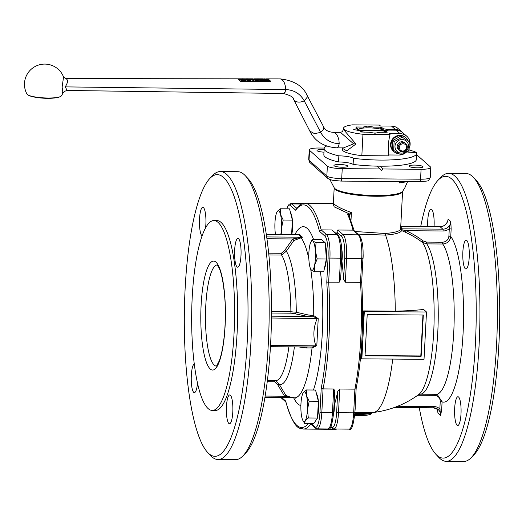 <?xml version="1.0" encoding="UTF-8"?>
<svg xmlns="http://www.w3.org/2000/svg" width="526" height="526" viewBox="0 0 526 526"><rect width="100%" height="100%" fill="white"/><g stroke="black" fill="none" stroke-linecap="round" stroke-linejoin="round"><path stroke-width="0.79" d="M393.869 151.619L393.422 151.225A9.185 8.778 -48.5 0 1 392.942 138.529A9.185 8.778 -48.5 0 1 405.605 137.477L406.046 137.871A9.185 8.778 131.5 0 0 393.389 138.923A9.185 8.778 131.5 0 0 393.869 151.619A9.185 8.778 131.5 0 0 399.037 153.737M408.15 140.731A9.185 8.778 131.5 0 0 406.046 137.871M290.536 212.754A13.387 3.024 90.5 0 1 291.739 234.695M280.785 234.609A14.787 3.34 -89.5 0 0 281.469 228.402A14.787 3.34 -89.5 0 0 280.503 214.398A14.787 3.34 -89.5 0 0 277.248 211.511A14.787 3.34 -89.5 0 0 276.978 211.965A14.787 3.34 -89.5 0 0 274.96 222.636A14.787 3.34 -89.5 0 0 275.506 234.563M276.992 211.939L280.378 208.776L289.556 208.848L292.371 220.111L283.198 220.032L281.469 228.402L281.877 234.616M292.371 220.111L291.608 234.695M280.378 208.776L280.503 214.398L283.198 220.032M385.617 130.981L359.133 130.52M357.923 130.316L384.138 130.363L385.67 130.836M384.138 130.363A13.229 2.492 3 0 0 380.817 129.146A13.229 2.492 3 0 0 378.542 128.686A13.229 2.492 3 0 0 362.348 128.18A13.229 2.492 3 0 0 360.317 128.541A13.229 2.492 3 0 0 358.423 130.159M360.586 131.296A13.229 2.492 3 0 0 364.34 132.177L361.132 131.783M373.802 133.012A13.229 2.492 3 0 0 377.017 132.986M382.718 132.322A13.229 2.492 3 0 0 384.552 130.724M362.184 128.199L356.312 130.047M382.658 132.335L385.571 131.894L385.545 132.342M386.143 130.718L380.916 129.172M338.862 155.841A12.453 2.341 -177 0 1 353.433 158.313L353.11 164.421A12.453 2.341 3 0 0 338.547 161.949L338.862 155.841A46.314 8.718 -177 0 1 324.161 148.628A46.314 8.718 -177 0 1 326.705 145.985M406.835 151.836A3.117 0.585 3 0 0 410.07 152.238L416.487 152.632A46.314 8.718 -177 0 1 416.658 153.474A46.314 8.718 -177 0 1 353.433 158.313M400.943 154.868A10.895 10.415 -48.5 0 1 398.951 155.038L388.793 154.96M383.158 129.758L383.211 128.712L387.899 129.508L395.447 129.567A10.895 10.415 -48.5 0 1 402.114 132.098L398.169 128.607A10.895 10.415 131.5 0 0 391.508 126.076L380.449 125.99L379.417 125.076L352.341 124.866A28.023 5.273 3 0 0 343.544 128.213A28.023 5.273 3 0 0 362.96 134.268L390.042 134.485A54.487 52.074 -48.5 0 0 388.924 155.86L361.842 155.643A28.023 5.273 -177 0 1 342.426 149.588L342.485 148.496M416.658 153.474L416.336 159.582A46.314 8.718 -177 0 1 353.11 164.421M338.547 161.949A46.314 8.718 -177 0 1 323.838 154.736L324.161 148.628M407.242 151.587A9.376 9.376 0 0 1 415.718 152.192A4.668 0.881 -177 0 1 415.948 152.402M407.236 151.587A9.093 5.536 84.5 0 1 407.505 151.495A9.093 8.482 122.6 0 0 407.15 151.646M209.854 178.426L212.747 175.414A143.993 32.527 90.5 0 1 220.322 171.548L237.765 171.686A143.993 32.527 90.5 0 1 244.025 174.454A143.993 32.527 90.5 0 1 245.274 175.671L248.121 178.728A140.883 31.823 90.5 0 1 271.482 315.955A140.883 31.823 90.5 0 1 245.958 452.794L243.065 455.799A143.993 32.527 90.5 0 1 235.49 459.665L218.047 459.527A143.993 32.527 90.5 0 1 210.538 455.542L207.691 452.492A140.883 31.823 90.5 0 1 184.33 315.265A140.883 31.823 90.5 0 1 209.854 178.426A140.883 31.823 90.5 0 1 223.392 177.341A140.883 31.823 90.5 0 1 247.016 345.713A140.883 31.823 90.5 0 1 207.691 452.492M245.274 175.671A143.993 32.527 90.5 0 1 269.154 315.935A143.993 32.527 90.5 0 1 243.065 455.799M220.322 171.548A143.993 32.527 90.5 0 1 226.588 174.316A143.993 32.527 90.5 0 1 251.448 329.769A143.993 32.527 90.5 0 1 218.047 459.527M202.03 235.878A14.399 3.255 90.5 0 1 199.518 218.882A14.399 3.255 90.5 0 1 202.806 207.29A14.399 3.255 90.5 0 1 205.6 227.712M226.45 406.539A14.399 3.255 90.5 0 1 229.73 394.947A14.399 3.255 90.5 0 1 232.873 409.373A14.399 3.255 90.5 0 1 229.507 423.746A14.399 3.255 90.5 0 1 226.45 406.539M234.655 249.995A14.399 3.255 90.5 0 1 237.936 238.403A14.399 3.255 90.5 0 1 241.072 252.828A14.399 3.255 90.5 0 1 237.706 267.201A14.399 3.255 90.5 0 1 234.655 249.995M197.52 382.967A14.399 3.255 90.5 0 1 194.37 392.626A14.399 3.255 90.5 0 1 191.319 375.419A14.399 3.255 90.5 0 1 194.304 363.887M213.872 220.539L216.903 220.558A94.956 21.454 90.5 0 1 221.032 222.386A94.956 21.454 90.5 0 1 237.43 324.904A94.956 21.454 90.5 0 1 215.404 410.471L212.373 410.444A94.956 21.454 90.5 0 1 191.668 315.324A94.956 21.454 90.5 0 1 213.872 220.539A94.956 21.454 90.5 0 1 218.001 222.36A94.956 21.454 90.5 0 1 234.399 324.877A94.956 21.454 90.5 0 1 212.373 410.444M321.228 388.188L319.966 412.266L321.82 412.581L323.063 388.898A112.86 25.498 -89.5 0 0 328.665 282.067L329.901 258.378A20.238 4.57 -89.5 0 0 326.488 234.589L321.176 229.882A112.86 25.498 -89.5 0 0 304.995 203.358C302.891 202.714 299.886 204.686 295.993 209.269L295.691 210.236A111.302 25.143 90.5 0 1 319.486 231.315L321.176 229.882L331.788 229.961L338.054 235.03A1.558 1.486 131.5 0 0 337.107 234.668A20.238 4.57 90.5 0 1 340.519 258.463L339.277 282.153L326.784 282.146A111.302 25.143 90.5 0 1 321.228 388.188L323.063 388.898L333.681 388.984L334.779 390.838L333.648 412.443L332.439 412.667A20.238 4.57 90.5 0 1 327.823 428.96L317.211 428.874A20.238 4.57 -89.5 0 0 321.82 412.581L332.439 412.667L333.681 388.984M288.452 396.604L285.743 395.21L279.339 384.453L275.775 380.594A64.599 14.596 90.5 0 0 288.873 346.884M285.743 395.21A1.558 0.454 -56.6 0 0 284.566 396.223L291.161 397.419M298.827 234.78L299.524 234.78L302.266 237.213L292.804 238.962L284.5 250.685L281.364 253.269L268.648 253.17M299.412 234.754L266.274 234.491M294.376 346.93A68.551 15.484 90.5 0 1 279.339 384.453A1.558 0.342 -5.7 0 0 277.491 384.381L284.566 396.223L265.196 396.071M298.86 346.963L306.428 347.956L312.03 347.91L316.803 345.707A1.558 0.362 -9.9 0 0 315.83 345.838L312.214 347.015L270.469 346.706M316.803 345.707L318.223 318.631L313.726 315.58L308.157 314.956L307.822 316.455L313.798 316.797L317.27 318.361C313.312 327.455 312.832 336.614 315.83 345.838L270.542 345.483M308.157 314.956L296.276 312.234A1.558 1.42 -61.9 0 1 294.751 313.739L307.822 316.455L271.482 316.172M268.825 254.939L281.581 255.044L286.322 251.231A68.551 15.484 90.5 0 1 296.276 312.234L290.878 311.76L271.501 311.602M318.223 318.631L271.462 318M306.428 347.956L306.336 347.022M284.5 250.685L286.322 251.231L293.85 240.533L301.102 237.811A1.558 0.454 87.2 0 1 300.931 237.522M308.854 258.858A81.714 18.463 90.5 0 0 301.102 237.811L302.667 237.127C299.853 236.398 298.959 235.602 299.971 234.747A1.558 1.525 9.1 0 1 299.524 234.78L266.274 234.524M299.971 234.747L299.189 234.754M302.667 237.127A1.558 1.354 -67.3 0 1 302.266 237.213L266.636 236.93M293.85 240.533L292.804 238.962L266.892 238.758M340.592 279.181L339.277 282.153M308.473 423.489A111.302 25.143 90.5 0 1 285.69 401.082L285.723 401.575C295.244 432.957 300.188 427.355 303.213 429.065A112.86 25.498 -89.5 0 0 310.8 424.074M325.384 244.866A13.387 3.024 90.5 0 1 326.488 257.53A13.387 3.024 90.5 0 1 324.457 268.214M316.534 393.941A13.387 3.024 90.5 0 1 318.552 403.725A13.387 3.024 90.5 0 1 317.572 416.618M419.281 407.709A140.883 31.823 -89.5 0 0 435.909 454.3A140.883 31.823 -89.5 0 0 437.132 455.49A140.883 31.823 -89.5 0 0 476.214 314.785A140.883 31.823 -89.5 0 0 438.073 180.227A140.883 31.823 -89.5 0 0 420.715 226.548M435.909 454.3L438.756 457.35A143.993 32.527 -89.5 0 0 440.006 458.567A143.993 32.527 -89.5 0 0 446.265 461.335A143.993 32.527 -89.5 0 0 479.929 317.599A143.993 32.527 -89.5 0 0 448.54 173.356A143.993 32.527 -89.5 0 0 440.966 177.223L438.073 180.227M446.265 461.335L463.702 461.473A143.993 32.527 -89.5 0 0 471.276 457.607A143.993 32.527 -89.5 0 0 497.372 317.737A143.993 32.527 -89.5 0 0 473.492 177.479A143.993 32.527 -89.5 0 0 465.983 173.495L448.54 173.356M471.276 457.607L474.169 454.602A140.883 31.823 -89.5 0 0 499.7 317.757A140.883 31.823 -89.5 0 0 476.339 180.53L473.492 177.479M462.867 251.803A14.399 3.255 90.5 0 1 466.154 240.211A14.399 3.255 90.5 0 1 469.291 254.637A14.399 3.255 90.5 0 1 465.924 269.01A14.399 3.255 90.5 0 1 462.867 251.803M454.668 408.34A14.399 3.255 90.5 0 1 457.949 396.749A14.399 3.255 90.5 0 1 461.085 411.174A14.399 3.255 90.5 0 1 457.719 425.547A14.399 3.255 90.5 0 1 454.668 408.34M427.71 226.601A14.399 3.255 90.5 0 1 427.737 220.683A14.399 3.255 90.5 0 1 431.024 209.092A14.399 3.255 90.5 0 1 434.055 226.653M348.988 215.897L351.401 212.543C342.459 209.23 336.739 206.442 334.253 204.187L333.399 202.911M361.849 358.837L361.165 358.239A95.739 21.625 -89.5 0 0 363.085 335.174L364.327 311.51L426.501 312.003L424.022 359.33L361.849 358.837L363.085 335.174A95.739 21.625 -89.5 0 0 363.65 310.905L395.276 311.155A95.739 21.625 -89.5 0 0 385.551 235.115L384.986 233.478L355.116 231.506M332.919 203.772L333.392 202.951L334.188 187.795A34.249 6.444 3 0 0 335.029 189.327A34.249 6.444 3 0 0 372.013 196.191A34.249 6.444 3 0 0 402.587 191.385L400.615 229.014A34.249 6.444 -177 0 1 384.986 233.478M380.022 166.183L383.178 168.977L381.58 170.49L376.964 166.137M380.14 168.951L342.235 168.655A12.453 2.341 -177 0 1 327.363 166.131L309.544 150.351A12.453 2.341 -177 0 1 309.235 149.792A12.453 2.341 -177 0 1 318.934 148.016L324.292 148.056M334.135 165.808A7.002 1.322 -177 0 1 333.964 165.493A7.002 1.322 -177 0 1 341.032 164.546A7.002 1.322 -177 0 1 347.956 166.229A7.002 1.322 -177 0 1 341.703 167.209A7.002 1.322 -177 0 1 334.135 165.808M323.977 152.159A7.002 1.322 -177 0 1 317.178 150.784A7.002 1.322 -177 0 1 317.007 150.469A7.002 1.322 -177 0 1 324.115 149.522M409.195 166.4A7.002 1.322 -177 0 1 409.024 166.084A7.002 1.322 -177 0 1 416.086 165.138A7.002 1.322 -177 0 1 423.016 166.821A7.002 1.322 -177 0 1 416.763 167.807A7.002 1.322 -177 0 1 409.195 166.4M354.642 181.194L340.894 181.082M407.597 181.608L399.569 182.93L399.694 181.549M329.92 179.583L334.194 187.749A34.453 6.483 -177 0 0 368.088 195.304A34.453 6.483 -177 0 0 402.587 191.339L404.652 188.229L407.604 181.608M365.037 355.813L367.201 314.587L423.305 315.035L421.148 356.253L365.037 355.813M363.65 310.905L364.327 311.51M395.276 311.155A93.45 17.588 3 0 0 423.621 309.452L426.501 312.003M365.057 355.51L420.807 355.951L422.95 315.028M421.148 356.253L420.807 355.951M437.744 411.102L437.921 413.055L437.763 411.069M447.409 221.952L447.56 221.413M354.892 412.351L372.888 412.496A95.739 21.625 -89.5 0 0 373.526 412.456A95.739 21.625 -89.5 0 0 392.725 359.087M358.048 234.103L385.551 235.115M400.753 226.417L440.098 226.732A7.785 7.436 131.5 0 0 448.08 219.158L450.821 221.584L449.289 228.705L448.902 236.121C448.356 239.836 446.226 241.868 442.517 242.223L426.547 242.098L423.082 240.921A97.626 93.312 131.5 0 0 406.006 230.697L401.838 229.73L402.127 228.836A1.558 1.525 -13.9 0 1 400.687 227.653M373.526 412.456A96.514 96.514 0 0 0 418.742 394.539L418.742 394.539A78.505 17.733 -89.5 0 0 434.055 322.931A78.505 17.733 -89.5 0 0 422.444 242.42L426.77 243.88L442.734 244.005C447.383 243.571 450.052 241.046 450.762 236.437L451.15 229.02L449.289 228.705A9.343 8.929 131.5 0 1 443.102 230.986A1.558 0.348 90.5 0 0 442.839 229.158L402.127 228.836A35.801 6.739 3 0 0 400.713 227.179M417.762 395.25L434.489 395.335C438.165 395.749 440.078 397.814 440.236 401.529L442.09 401.844A84.837 19.166 -89.5 0 0 463.044 333.859A84.837 19.166 -89.5 0 0 450.762 236.437L448.902 236.121M385.525 235.076A35.235 6.634 3 0 0 401.522 230.487L405.638 232.36A96.074 91.826 -48.5 0 1 422.444 242.42A1.558 0.454 127.3 0 1 423.082 240.921M405.638 232.36A1.558 0.441 114.5 0 1 406.006 230.697L443.102 230.986M401.838 229.73A1.558 0.664 3.6 0 1 400.615 229.014A1.558 1.525 -172.3 0 0 401.522 230.487L401.838 229.73M440.236 401.529L439.848 408.945L440.663 415.481L441.702 409.261L442.09 401.844L437.251 394.507M397.571 406.276L433.904 406.565A9.343 8.929 131.5 0 1 439.848 408.945L441.702 409.261M416.592 154.651L430.478 166.946A12.453 2.341 -177 0 1 430.781 167.498A12.453 2.341 -177 0 1 421.083 169.273L383.178 168.977M408.926 149.759A12.453 2.341 -177 0 1 412.41 150.975M370.067 413.515A15.57 2.932 -177 0 1 369.791 413.587L370.62 412.476M370.061 413.567A15.57 2.932 3 0 0 372.211 412.489M354.82 413.594L369.791 413.587A15.57 2.932 -177 0 1 360.192 414.363L354.774 414.317M333.017 203.707L334.214 206.863L348.284 213.418L347.633 214.476A112.86 25.498 90.5 0 1 353.018 230.132L358.331 234.839A1.558 1.486 -48.5 0 1 359.284 235.201L353.018 230.132L337.856 230.013L336.857 232.058A112.86 25.498 90.5 0 1 337.436 234.484M350.993 220.295L351.401 212.543L348.284 213.418A1.558 1.137 -111.3 0 1 349.336 215.088M341.696 249.035A9.343 2.111 90.5 0 1 341.907 260.981A112.86 25.498 90.5 0 1 343.623 279.201L345.345 282.199L360.507 282.317A112.86 25.498 90.5 0 1 354.905 389.148L339.743 389.03L337.745 391.397A112.86 25.498 90.5 0 1 334.352 405.086A9.343 2.111 90.5 0 1 333.537 414.199M341.907 260.981L341.565 261.363M354.333 231.098L348.883 215.226A1.558 1.374 154.9 0 0 348.883 215.219A1.558 1.374 154.9 0 0 347.633 214.476M359.284 235.201C362.322 239.606 363.545 247.345 362.96 258.411L346.581 258.516A20.238 4.57 -89.5 0 0 343.169 234.721L358.331 234.839A20.238 4.57 90.5 0 1 361.75 258.634L360.507 282.317L361.658 282.423L362.92 258.338M356.135 388.648L354.879 412.614L353.669 412.838A20.238 4.57 90.5 0 1 349.054 429.124L333.885 429.006A20.238 4.57 -89.5 0 0 338.501 412.719L353.669 412.838L354.905 389.148L356.128 388.668C362.092 356.845 363.946 321.425 361.704 282.403M300.957 403.817A14.787 3.34 -89.5 0 0 301.931 417.822A14.787 3.34 -89.5 0 0 302.766 420.235A14.787 3.34 -89.5 0 0 305.185 420.708A14.787 3.34 -89.5 0 0 307.473 409.583A14.787 3.34 -89.5 0 0 306.5 395.585A14.787 3.34 -89.5 0 0 303.246 392.698A14.787 3.34 -89.5 0 0 302.983 393.152A14.787 3.34 -89.5 0 0 300.957 403.817M309.196 401.22L318.375 401.292L315.554 390.036L306.382 389.963L306.5 395.585L309.196 401.22L307.473 409.583L308.315 417.973L305.185 420.708L304.626 423.463L302.766 420.235M302.996 393.119L306.382 389.963M318.375 401.292L317.494 418.045L313.798 423.535L304.626 423.463M317.494 418.045L308.315 417.973M354.965 410.957A7.666 1.729 -89.5 0 0 355.221 406.052M310.899 242.006L312.306 239.402L321.478 239.475L325.239 242.802L326.357 258.97L323.72 271.81L314.541 271.738L311.379 270.062A14.787 3.34 -89.5 0 0 314.574 265.308A14.787 3.34 -89.5 0 0 315.337 250.803A14.787 3.34 -89.5 0 0 312.898 241.053A14.787 3.34 -89.5 0 0 310.899 242.006A14.787 3.34 -89.5 0 0 309.696 245.813A14.787 3.34 -89.5 0 0 308.94 260.317A14.787 3.34 -89.5 0 0 310.688 269.095A14.787 3.34 -89.5 0 0 311.379 270.062L310.688 269.095M326.357 258.97L317.185 258.897L314.574 265.308L314.541 271.738M325.239 242.802L316.06 242.729L315.337 250.803L317.185 258.897M312.306 239.402L312.898 241.053L316.06 242.729M362.887 259.818A7.666 1.729 -89.5 0 0 363.104 257.444A7.666 1.729 -89.5 0 0 363.072 253.368M362.96 134.268L361.842 155.643M402.114 132.098A10.895 10.415 -48.5 0 1 402.449 132.407M390.042 134.485L389.016 133.578L400.076 133.663A10.895 10.415 -48.5 0 1 406.736 136.195A10.895 10.415 -48.5 0 1 409.037 148.661M406.618 151.975A10.895 10.415 -48.5 0 1 401.22 154.808M363.223 128.074L363.275 127.055L366.997 126.135L366.905 127.871M356.45 127.64L356.483 127.003L363.275 127.055M381.574 129.33L381.679 127.351L383.211 128.712M406.736 136.195L402.798 132.703A10.895 10.415 131.5 0 0 396.131 130.172L388.582 130.113L385.624 130.849L387.156 132.276M353.709 129.587L359.843 130.645L361.382 132L369.101 132.217L374.992 133.216L379.779 132.296L387.156 132.204M353.715 129.429L357.43 128.508L355.898 127.147L356.483 127.003M367.976 127.857L368.068 126.141L366.997 126.135M368.068 126.141L373.953 127.141L380.745 127.193L380.646 129.107M381.679 127.351L380.745 127.193M387.853 130.29L387.899 129.508M266.544 78.92L268.076 78.926L270.818 81.352L240.481 81.287L237.739 78.861L242.006 78.867M268.056 79.393L270.798 81.819M243.104 78.867L246.556 78.88L243.065 78.847M247.654 78.88L252.822 78.893M254.084 78.893L257.53 78.9M258.851 78.907L262.329 78.913M238.797 79.327L241.98 79.334M243.216 79.334L246.53 79.341M248.397 79.347L252.796 79.354M255.59 79.36L257.503 79.367M260.324 79.373L261.83 79.38M242.19 79.709L242.006 78.808L241.099 80.583L246.102 80.596L242.078 80.261L242.986 78.808L242.006 78.808L242.223 79.097M242.986 78.808L242.887 80.268M246.102 80.596L246.069 81.208L241.066 81.195L240.908 80.32M268.148 79.248L264.144 78.854L261.922 79.17L267.747 80.051L266.281 80.419L263.046 79.965L263.013 80.577L266.524 81.352L268.753 80.807L268.714 80.037L262.842 79.104M266.813 80.406L264.716 80.261M263.039 80.097L261.889 79.781L261.843 79.078L261.889 79.781M252.756 80.649L253.782 80.656L253.749 81.267L252.723 81.267L252.822 78.834L252.723 81.267M257.464 80.32L257.536 78.847L257.49 80.333L252.822 78.834M253.782 80.656L253.617 78.966L257.089 80.662L258.325 80.662L258.371 78.979L261.632 80.675L262.691 80.675L262.658 81.293L261.606 81.287L258.345 79.597L258.292 81.28L257.063 81.274L253.585 79.584M258.345 79.597L258.371 78.979M250.685 80.36L250.928 80.623L248.588 81.267L246.53 79.433L246.562 78.821L248.62 80.649L250.961 80.005L249.127 80.07L247.509 78.821L246.562 78.821M250.961 80.005L250.928 80.616M249.232 80.649L249.199 81.267M248.62 80.649L248.588 81.267M262.691 80.675L258.595 78.854L257.536 78.847M261.632 80.675L261.606 81.287M258.325 80.662L258.292 81.28M257.089 80.662L257.063 81.274M263.046 79.965L266.557 80.734L268.714 80.037M262.882 79.156L268.148 79.242L268.122 79.742M267.274 79.853L267.241 80.373M241.099 80.583L241.066 81.195M63.554 76.954L62.127 87.138C62.995 92.681 63.041 94.509 62.259 92.615M61.292 95.923A20.238 20.238 0 0 0 62.956 93.089L64.376 91.366L67.183 90.459L65.217 86.882C68.17 82.234 68.255 79.452 65.474 78.538L63.567 76.987A20.238 20.238 0 0 0 32.053 68.538A20.238 20.238 0 0 0 27.004 94.128A17.286 3.255 -177 0 0 44 97.895A17.286 3.255 -177 0 0 61.292 95.923C57.045 99.979 30.738 98.572 27.004 94.128M342.143 147.688L342.485 148.352L346.746 150.85L355.951 144.012L343.485 129.449L343.544 128.213M333.556 132.335C328.309 132.046 324.95 130.126 323.49 126.582L323.852 127.857L323.464 129.652L320.656 132.388C324.706 139.548 330.893 143.315 339.211 143.69L338.889 139.975C337.692 135.34 335.917 132.789 333.563 132.335L340.447 132.348L353.656 143.841L343.399 147.918M385.624 130.849L385.571 131.894M357.43 128.508L357.378 129.554M373.953 127.141L373.901 128.107M399.319 147.359A3.715 3.55 -48.5 0 1 404.915 144.242A3.715 3.55 -48.5 0 1 404.586 150.554A3.715 3.55 -48.5 0 1 399.319 147.359M398.182 147.162A4.668 4.464 131.5 0 0 404.441 151.363A4.668 4.464 131.5 0 0 405.829 143.703A4.668 4.464 131.5 0 0 398.182 147.162M405.829 143.703L404.836 142.829A4.668 4.464 131.5 0 0 398.399 143.361A4.668 4.464 131.5 0 0 398.642 149.818L399.635 150.692M409.294 141.744L400.68 136.162L409.294 141.744L408.827 150.561L401.016 154.907L393.665 150.436L394.125 141.625L401.943 137.273M400.68 136.162L392.869 140.508L394.125 141.625M392.869 140.508L392.409 149.325L393.665 150.436M402.094 139.528A6.93 6.621 131.5 0 0 395.716 149.673A6.93 6.621 131.5 0 0 407.407 149.765A6.93 6.621 131.5 0 0 402.094 139.528M296.756 208.257L291.884 203.937A20.238 4.57 -89.5 0 0 291.003 203.549L301.615 203.628A20.238 4.57 90.5 0 1 302.272 203.851M286.907 208.829A18.68 4.221 90.5 0 1 290.286 205.449A1.558 1.486 131.5 0 1 291.884 203.937L301.865 204.016M271.501 313.029L291.154 313.18L294.751 313.739M264.992 397.294L291.562 397.505M267.28 381.685L274.631 381.745L277.491 384.381M274.631 381.745A1.558 0.348 90.5 0 1 274.868 380.587M312.214 347.015L312.03 347.91A81.714 18.463 90.5 0 1 294.468 397.853L295.658 398.162M281.364 253.269A1.558 0.348 90.5 0 0 281.581 255.044A64.599 14.596 90.5 0 1 290.878 311.76A1.558 0.348 -89.5 0 0 291.154 313.18M310.715 269.148A81.714 18.463 90.5 0 1 313.726 315.58L313.798 316.797M293.002 234.701L295.763 234.425A81.714 18.463 90.5 0 1 297.479 234.741M294.968 234.465A89.499 20.218 90.5 0 1 313.549 239.409M320.472 271.784A89.499 20.218 90.5 0 1 313.463 390.022M300.892 405.579A89.499 20.218 90.5 0 1 293.672 397.801M201.129 304.87A54.487 12.308 -89.5 0 0 216.692 367.082A54.487 12.308 -89.5 0 0 221.545 274.526A54.487 12.308 -89.5 0 0 201.129 304.87M216.265 366.096A50.595 11.427 90.5 0 1 205.778 305.659A50.595 11.427 90.5 0 1 217.067 264.94M319.486 231.315L324.89 236.102A18.68 4.221 90.5 0 1 328.046 258.062L341.69 258.174M324.89 236.102A1.558 1.486 131.5 0 1 326.488 234.589L337.107 234.668L331.788 229.961M290.286 205.449L295.691 210.236M328.046 258.062L326.784 282.146M285.69 401.082L281.594 397.452M280.766 397.472L280.739 397.446A1.558 1.486 -48.5 0 1 280.739 397.446L285.815 401.943M319.966 412.266A18.68 4.221 90.5 0 1 314.89 426.948L311.011 423.509M310.156 423.502L315.376 428.125A1.558 1.486 -48.5 0 1 314.89 426.948M333.609 412.377L333.648 412.443C332.143 425.462 330.196 430.965 327.823 428.96M394.408 407.479L433.477 407.788A1.558 0.348 90.5 0 0 433.549 407.821L394.322 407.512M451.15 229.02L450.821 221.584A7.785 7.436 -48.5 0 1 442.839 229.158L440.098 226.732A1.558 0.348 -89.5 0 0 440.032 226.699A1.558 0.348 -89.5 0 0 439.966 226.726M437.862 411.904L436.705 408.564A7.785 7.436 131.5 0 1 437.921 413.055L440.663 415.481A7.785 7.436 -48.5 0 0 438.237 409.596A7.785 7.436 -48.5 0 0 433.615 407.795M430.781 167.498L430.261 177.426A12.453 2.341 -177 0 1 420.563 179.202L341.716 178.577A12.453 2.341 -177 0 1 326.843 176.052L309.025 160.272A12.453 2.341 -177 0 1 308.716 159.713L309.235 149.792M340.868 181.023A3.117 0.704 -89.5 0 0 341.006 181.082L332.734 180.319L329.624 179.465L327.81 178.406L309.992 162.626A3.117 2.978 -48.5 0 1 309.025 160.272L309.544 150.351M327.81 178.406A3.117 2.978 -48.5 0 1 326.843 176.052L327.363 166.131M419.722 181.648A3.117 0.704 -89.5 0 0 419.853 181.707L341.006 181.082A3.117 0.704 -89.5 0 0 341.716 178.577L342.235 168.655M367.589 181.292A43.684 8.225 3 0 0 389.49 181.463M433.904 406.565A1.558 0.348 90.5 0 1 433.549 407.821L438.237 409.596M437.211 394.48L436.179 394.316A77.059 17.411 -89.5 0 0 453.885 329.427A77.059 17.411 -89.5 0 0 442.734 244.005A1.558 0.348 90.5 0 1 442.517 242.223M436.179 394.316L420.215 394.184A77.059 17.411 -89.5 0 0 437.921 329.302A77.059 17.411 -89.5 0 0 426.77 243.88A1.558 0.348 90.5 0 1 426.547 242.098M418.578 394.658A1.558 0.348 -89.5 0 0 418.525 395.204M434.66 394.303A1.558 0.348 -89.5 0 0 434.489 395.335M354.669 415.547L359.771 415.586A1.558 0.348 -89.5 0 0 359.837 415.612A1.558 0.348 -89.5 0 0 360.192 414.363L360.231 413.633A1.558 0.348 90.5 0 1 360.54 412.397M336.857 232.058L341.571 236.233A1.558 1.486 -48.5 0 1 343.169 234.721L337.856 230.013M345.345 282.199L346.581 258.516L344.727 258.2L343.623 279.201M337.745 391.397L336.647 412.404L338.501 412.719L339.743 389.03M336.923 429.032A112.86 25.498 90.5 0 1 335.055 429.321L303.213 429.065M349.054 429.124C351.427 431.129 353.373 425.626 354.879 412.614L354.84 412.542M341.571 236.233A18.68 4.221 90.5 0 1 344.727 258.2M336.647 412.404A18.68 4.221 90.5 0 1 331.571 427.079L330.946 426.52M331.571 427.079A1.558 1.486 131.5 0 0 332.057 428.256L330.663 427.02M430.261 177.426C427.566 181.667 430.939 180.602 419.853 181.707A3.117 0.704 -89.5 0 0 420.563 179.202L421.083 169.273M395.447 129.567L391.508 126.076M307.006 95.186L307.355 97.027L304.258 100.867L320.656 132.388L314.515 133.663L309.821 131.059M336.647 147.826L338.435 146.721L339.211 143.69M265.886 78.887L280.457 78.913C283.632 80.09 285.381 83.641 285.703 89.565C294.027 89.939 300.208 93.707 304.258 100.867C299.544 102.879 296.02 102.458 293.699 99.605L293.679 99.552M65.217 86.882L285.703 89.565L285.033 92.339L283.284 93.49M400.076 133.663L396.131 130.172M259.134 79.248L259.101 79.86M254.959 79.485L254.932 80.097M263.736 79.571L263.717 79.952M266.557 80.734L266.524 81.346M264.44 78.959L264.42 79.4M28.213 95.088A16.622 3.13 3 0 0 43.987 98.138A16.622 3.13 3 0 0 59.99 96.751M355.951 144.012A3.117 0.565 2.4 0 0 353.656 143.841M304.995 203.358L333.149 203.575M267.432 380.528L275.775 380.594M264.986 397.321L291.72 397.531M270.469 346.739L307.631 347.035M288.314 396.551L294.468 397.853M295.763 234.425L296.953 234.136M216.955 264.861L218.54 266.965C219.789 268.806 223.307 277.314 224.918 299.82C226.311 317.835 224.609 346.562 219.27 360.829L216.515 366.116M286.801 208.829L287.873 205.995L289.215 204.22L291.003 203.549M315.376 428.125L317.211 428.874M301.615 203.628L302.457 203.779M338.054 235.03C340.966 238.817 342.189 246.549 341.729 258.24L340.598 279.852M447.843 220.479C446.62 224.378 444.016 226.45 440.032 226.699L400.753 226.39M418.742 394.539L420.215 394.184M354.669 415.573L366.372 415.303L369.962 414.554L371.415 413.791L372.263 412.489M335.055 429.321L337.146 429.032M332.057 428.256L333.885 429.006M309.992 162.626L308.716 159.713M67.183 90.459L283.336 93.49C290.49 95.357 293.949 97.395 293.699 99.598L309.84 131.106C314.936 141.349 323.891 146.925 336.693 147.826L343.432 147.918M280.457 78.913C294.014 80.583 302.871 86.021 307.02 95.213L323.497 126.588M258.411 79.202L258.378 79.814M65.474 78.532L242.006 78.847M247.595 78.854L252.822 78.861M253.946 78.867L257.53 78.874M258.707 78.874L262.75 78.88M340.453 132.348L342.288 131.717L343.485 129.449"/></g></svg>
